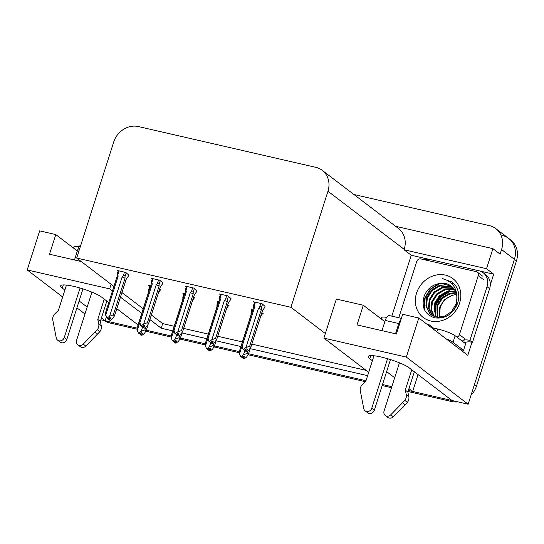 <?xml version="1.0" encoding="UTF-8"?>
<svg xmlns="http://www.w3.org/2000/svg" width="544" height="544" viewBox="0 0 544 544"><rect width="100%" height="100%" fill="white"/><g stroke="black" fill="none" stroke-linecap="round" stroke-linejoin="round"><path stroke-width="0.82" d="M502.214 235.409A20.958 18.591 127.3 0 1 508.647 238.408A20.958 18.591 127.3 0 1 514.4 259.318L468.153 404.219L452.037 400.513L409.19 367.846A22.358 3.849 -162.3 0 0 385.893 358.231A22.358 3.849 -162.3 0 0 368.206 356.524A22.358 3.849 -162.3 0 0 369.811 358.795L372.382 360.754M106.352 317.016L105.148 320.783L100.837 319.79M418.044 374.598L412.658 391.462L408.347 390.476L449.698 399.976A20.958 18.591 127.3 0 0 451.785 400.33M391.843 386.682L382.507 384.533L391.843 386.682M366.003 380.739L248.581 353.75L366.003 380.739M239.285 351.614L214.492 345.916L239.285 351.614M205.204 343.781L180.411 338.082L205.204 343.781M171.115 335.947L146.322 330.249L171.115 335.947M391.823 316.139L411.257 255.245L430.127 259.583M479.713 270.98L493.7 274.196L490.294 284.879M471.974 342.285L467.799 355.361L418.798 318.002L402.676 314.296L396.399 333.968L357.02 324.918L363.304 305.245L336.355 299.05L325.346 333.54L290.918 307.285L327.957 191.236A20.958 18.591 -52.7 0 0 322.204 170.326A20.958 18.591 -52.7 0 0 315.772 167.328L138.455 126.568A20.958 18.591 -52.7 0 0 113.716 141.991L76.684 258.046L113.92 286.436M411.257 255.245L404.076 249.764L486.52 268.716L493.7 274.196M404.076 249.764L404.199 249.37A20.958 18.591 -52.7 0 0 398.453 228.46L322.204 170.326M486.52 268.716L492.925 248.656L395.59 226.284M353.886 194.48L489.389 225.631A20.958 18.591 127.3 0 1 495.822 228.63A20.958 18.591 127.3 0 1 501.568 249.54L500.106 254.13L492.925 248.656M368.696 372.3L323.884 338.13L406.327 357.082L418.798 318.002M406.327 357.082L468.153 404.219M62.669 296.976L27.2 269.933L39.671 230.86L55.794 234.566L49.511 254.232L81.246 261.528M76.915 307.843L84.973 313.99M27.2 269.933L109.643 288.884L112.452 291.026M108.773 302.573L101.68 297.167A22.358 3.849 -162.3 0 0 78.384 287.552A22.358 3.849 -162.3 0 0 60.697 285.845A22.358 3.849 -162.3 0 0 62.302 288.116L64.872 290.074M79.118 300.941L87.176 307.081M101.429 317.948L105.148 320.783M138.054 324.904L116.79 308.686M386.628 371.62L394.686 377.767M408.938 388.634L412.658 391.462M149.899 319.58L161.214 328.202L172.74 330.854M182.036 332.989L206.829 338.688M216.118 340.823L240.91 346.521M250.206 348.656L367.628 375.652M120.476 297.146L141.739 313.358M77.343 250.995L55.794 234.566M384.853 321.674L363.304 305.245M290.918 307.285L76.684 258.046M323.884 338.13L325.346 333.54M151.368 314.99L162.676 323.612L174.202 326.264M183.661 328.44L208.291 334.098M217.75 336.274L242.379 341.931M251.831 344.107L366.2 370.396M162.676 323.612L161.214 328.202M121.944 292.556L143.201 308.768M109.643 288.884L111.112 284.294M162.778 282.853L159.854 280.269L151.239 278.29L152.211 279.031M196.86 290.686L193.936 288.102L185.32 286.124L186.293 286.865M230.948 298.52L228.024 295.936L219.409 293.957L220.381 294.698M265.037 306.36L262.106 303.77L253.497 301.791L254.463 302.532M128.69 275.019L125.766 272.435L117.15 270.456L118.123 271.191M182.859 299.241L182.852 297.561C182.947 296.324 183.172 296.351 183.505 297.643L184.749 293.753L182.852 293.318L183.824 294.059M194.392 297.881L195.058 298.037L193.698 296.997M218.844 301.587L216.94 301.152L217.906 301.893M228.48 305.714L229.146 305.871L227.78 304.83M251.029 314.908L251.022 313.228C251.124 311.991 251.342 312.018 251.682 313.31L252.919 309.42L251.022 308.985L251.994 309.726M262.562 313.548L263.228 313.704L261.868 312.664M148.77 291.4L148.764 289.728C148.866 288.49 149.083 288.517 149.423 289.809L150.661 285.92L148.764 285.484L149.736 286.219M160.303 290.047L160.97 290.197L159.61 289.163M137.027 328.114L107.488 321.32A20.958 18.591 127.3 0 1 105.196 320.627M495.822 228.63L508.647 238.408A20.958 18.591 127.3 0 1 514.4 259.318L474.429 384.554L476.483 386.118A20.958 18.591 127.3 0 1 471.022 395.23M508.647 238.408L510.7 239.979A20.958 18.591 127.3 0 1 516.453 260.889L476.483 386.118M457.932 401.873A20.958 18.591 127.3 0 1 451.751 401.547L408.027 391.496M391.517 387.702L382.18 385.553M365.269 381.67L248.248 354.77M239.285 352.709L214.166 346.936M205.204 344.876L180.078 339.102M171.115 337.042L145.989 331.262M137.027 329.202L109.534 322.884A20.958 18.591 127.3 0 1 103.999 320.518M148.002 324.911L146.118 330.806L144.303 333.574L141.889 335.362L140.862 334.58L142.582 333.309L141.556 332.52L139.332 333.683L138.305 332.901L137.285 330.324L139.672 322.83M148.764 289.728C148.866 288.49 149.083 288.517 149.423 289.809L149.423 289.809M141.549 335.172L140.359 334.465L141.515 335.274M138.305 332.901L139.835 333.798M142.637 326.788L141.222 331.228L138.808 333.016M160.398 289.762L158.127 293.808M141.889 335.362L140.862 334.58M148.05 324.829L146.05 331.106L144.942 329.902L145.846 327.066M137.285 330.324L137 328.216L148.777 291.312A4.753 0.816 17.7 0 1 149.002 291.162M140.032 333.649L140.359 334.465M141.222 331.228L144.942 329.902M141.324 332.697L140.733 334.546M140.978 332.948L140.488 334.492M128.785 274.734L128.296 276.257L126.215 279.086L114.505 315.778L112.683 318.546L110.276 320.334L109.12 319.518L110.969 318.274L109.942 317.492L108.222 318.77L106.692 317.873L108.222 318.77M109.711 317.669L109.12 319.518M110.276 320.334L109.249 319.552M108.875 319.464L109.895 320.246L108.746 319.437L109.364 317.92M108.419 318.621L108.746 319.437M124.46 272.136L123.223 276.026L122.114 277.012L109.609 316.2L113.322 314.874L114.437 316.078L126.215 279.174M123.223 276.026C124.365 275.074 124.964 275.237 125.025 276.508L126.215 272.775M122.114 277.012A4.753 0.816 17.7 0 1 125.032 278.188L125.025 276.508M113.322 314.874L125.032 278.188M109.609 316.2L107.195 317.988M117.15 276.338A4.753 0.816 17.7 0 1 117.157 276.284A4.753 0.816 17.7 0 1 118.177 276.1L117.81 274.781L119.048 270.892M117.15 274.7C117.252 273.462 117.47 273.489 117.81 274.781C117.47 273.489 117.252 273.462 117.15 274.7L117.157 276.372M106.692 317.873L105.38 313.188L117.157 276.284M105.672 315.296L118.177 276.1M182.084 332.744L180.207 338.64L178.384 341.408L175.97 343.196L174.95 342.414L176.671 341.142L175.644 340.36L173.414 341.516L172.394 340.734L171.367 338.157L173.76 330.664M182.852 297.561C182.947 296.324 183.172 296.351 183.505 297.643L183.512 297.656M175.63 343.006L174.44 342.298L175.596 343.108M172.394 340.734L173.924 341.632M176.725 334.628L175.311 339.062L172.897 340.85M194.48 297.595L192.216 301.641M175.97 343.196L174.95 342.414M182.138 332.663L180.132 338.939L179.024 337.742L179.928 334.907M171.367 338.157L171.081 336.049L182.859 299.146A4.753 0.816 17.7 0 1 183.083 298.996M174.121 341.482L174.44 342.298M175.311 339.062L179.024 337.742M175.413 340.53L174.821 342.387M175.066 340.782L174.57 342.326M216.172 340.578L214.288 346.474L212.473 349.248L210.059 351.03L209.032 350.248L210.752 348.976L209.726 348.194L207.502 349.35L206.475 348.568L205.455 345.991L207.849 338.497M216.947 307.074L216.94 305.395C217.036 304.157 217.253 304.184 217.593 305.476L218.838 301.587M216.94 305.395C217.036 304.157 217.253 304.184 217.593 305.476M209.719 350.839L208.529 350.132L209.685 350.948M205.455 345.991L205.17 343.89L216.94 307.006A4.753 0.816 17.7 0 1 216.947 306.986A4.753 0.816 17.7 0 1 217.172 306.83M206.475 348.568L208.005 349.466M210.807 342.462L209.392 346.895L206.978 348.684M228.568 305.429L226.297 309.475M210.059 351.03L209.032 350.248M216.226 340.496L214.22 346.773L213.112 345.576L214.016 342.74M208.209 349.316L208.529 350.132M209.392 346.895L213.112 345.576M209.494 348.364L208.903 350.22M209.148 348.622L208.658 350.159M250.254 348.412L248.377 354.307L246.554 357.082L244.147 358.863L243.12 358.081L244.841 356.81L243.814 356.028L241.59 357.184L240.564 356.402L239.544 353.824L241.93 346.338M251.022 313.228C251.124 311.991 251.342 312.018 251.682 313.31L251.682 313.31M243.8 358.673L242.617 357.966L243.773 358.782M240.564 356.402L242.094 357.299M244.895 350.295L243.481 354.736L241.067 356.517M262.657 313.262L260.386 317.308M244.147 358.863L243.12 358.081M250.308 348.33L248.309 354.613L247.194 353.41L248.098 350.574M239.544 353.824L239.251 351.723L251.029 314.82A4.753 0.816 17.7 0 1 251.253 314.663M242.291 357.156L242.617 357.966M243.481 354.736L247.194 353.41M243.583 356.198L242.991 358.054M243.236 356.456L242.746 358M162.867 282.567L162.384 284.09L160.296 286.919L148.587 323.612L146.771 326.38L144.357 328.168L143.201 327.359L145.051 326.114L144.031 325.332L142.304 326.604L140.774 325.706L142.304 326.604M143.793 325.502L143.201 327.359M144.357 328.168L143.33 327.386M142.956 327.298L143.983 328.08L142.827 327.27L143.453 325.754M142.508 326.454L142.827 327.27M158.549 279.97L157.304 283.859L156.203 284.845L143.691 324.034L147.41 322.708L148.519 323.911L160.296 287.008M157.304 283.859C158.447 282.907 159.052 283.07 159.113 284.342L160.303 280.609M156.203 284.845A4.753 0.816 17.7 0 1 159.12 286.022L159.113 284.342M147.41 322.708L159.12 286.022M143.691 324.034L141.284 325.822M151.239 284.172A4.753 0.816 17.7 0 1 151.246 284.118A4.753 0.816 17.7 0 1 152.266 283.941L151.892 282.615L153.136 278.725M151.239 282.533C151.334 281.296 151.552 281.323 151.892 282.615C151.552 281.323 151.334 281.296 151.239 282.533L151.246 284.213M140.774 325.706L139.468 321.021L151.246 284.118M139.754 323.129L152.266 283.941M196.955 290.401L196.466 291.924L194.385 294.753L182.675 331.446L180.86 334.22L178.446 336.002L177.29 335.192L179.139 333.948L178.112 333.166L176.392 334.438L174.862 333.54L176.392 334.438M177.881 333.336L177.29 335.192M178.446 336.002L177.419 335.22M177.045 335.131L178.072 335.92L176.916 335.104L177.534 333.594M176.589 334.288L176.916 335.104M192.637 287.803L191.393 291.693L190.284 292.679L177.779 331.867L181.499 330.548L182.607 331.745L194.385 294.841M191.393 291.693C192.535 290.741 193.134 290.904 193.195 292.176L194.385 288.449M190.284 292.679A4.753 0.816 17.7 0 1 193.208 293.855L193.195 292.176M181.499 330.548L193.208 293.855M177.779 331.867L175.365 333.656M174.862 333.54L173.556 328.862L185.32 291.978A4.753 0.816 17.7 0 1 185.334 291.958A4.753 0.816 17.7 0 1 186.347 291.774L185.98 290.448L187.218 286.559M185.32 290.367C185.422 289.129 185.64 289.156 185.98 290.448C185.64 289.156 185.422 289.129 185.32 290.367L185.327 292.046M173.842 330.963L186.347 291.774M231.037 298.234L230.554 299.758L228.466 302.586L216.764 339.279L214.941 342.054L212.527 343.835L211.378 343.026L213.228 341.782L212.201 341L210.48 342.271L208.95 341.374L210.48 342.271M211.97 341.17L211.378 343.026M212.527 343.835L211.507 343.053M211.126 342.972L212.153 343.754L210.997 342.938L211.623 341.428M210.678 342.128L210.997 342.938M226.719 295.637L225.481 299.526L224.373 300.512L211.868 339.708L215.58 338.382L216.689 339.585L228.466 302.682M225.481 299.526C226.624 298.581 227.222 298.738 227.283 300.009L228.473 296.283M224.373 300.512A4.753 0.816 17.7 0 1 227.29 301.689L227.283 300.009M215.58 338.382L227.29 301.689M211.868 339.708L209.454 341.489M219.409 299.839A4.753 0.816 17.7 0 1 219.416 299.792A4.753 0.816 17.7 0 1 220.436 299.608L220.062 298.282L221.306 294.392M219.409 298.2C219.511 296.963 219.728 296.99 220.062 298.282C219.728 296.99 219.511 296.963 219.409 298.2L219.416 299.88M208.95 341.374L207.638 336.695L219.416 299.792M207.924 338.796L220.436 299.608M265.125 306.075L264.642 307.591L262.555 310.42L250.845 347.113L249.03 349.887L246.616 351.676L245.46 350.86L247.309 349.615L246.282 348.833L244.562 350.105L243.032 349.207L244.562 350.105M246.051 349.003L245.46 350.86M246.616 351.676L245.589 350.887M245.215 350.805L246.242 351.587L245.086 350.771L245.704 349.262M244.766 349.962L245.086 350.771M260.807 303.47L259.563 307.367L258.454 308.346L245.949 347.541L249.669 346.215L250.777 347.419L262.555 310.515L263.208 309.692M259.563 307.367C260.705 306.415 261.31 306.571 261.372 307.843L262.562 304.116M258.454 308.346A4.753 0.816 17.7 0 1 261.378 309.522L261.372 307.843M249.669 346.215L261.378 309.522M245.949 347.541L243.535 349.323M243.032 349.207L241.726 344.529L253.497 307.652A4.753 0.816 17.7 0 1 253.504 307.625A4.753 0.816 17.7 0 1 254.517 307.442L254.15 306.122L255.394 302.226M253.497 306.034C253.592 304.796 253.81 304.824 254.15 306.122C253.81 304.824 253.592 304.796 253.497 306.034L253.504 307.714M242.012 346.637L254.517 307.442M399.452 362.828L384.071 411.026A4.461 3.958 127.3 0 0 385.295 415.48A4.461 3.958 127.3 0 0 390.735 414.807L404.818 400.391L407.388 402.349L393.298 416.758L390.735 414.807M460.353 349.69A13.974 2.407 17.7 0 1 463.556 350.316L465.65 343.76L455.131 335.743A13.974 2.407 -162.3 0 0 437.696 329.004L433.384 328.012L433.099 328.909M489.614 288.667A13.974 12.396 -52.7 0 0 485.778 274.727L483.215 272.768A13.974 12.396 127.3 0 1 487.043 286.708L469.887 340.476L472.457 342.428L489.614 288.667L487.043 286.708M424.98 259.855A13.974 12.396 127.3 0 1 430.936 259.74L478.924 270.769A13.974 12.396 127.3 0 1 483.215 272.768M464.222 342.672A13.974 12.396 127.3 0 1 472.457 342.428M463.542 340.177A13.974 12.396 127.3 0 1 469.887 340.476M386.668 317.37A13.974 2.407 -162.3 0 0 381.521 317.635L381.133 318.845M463.556 350.316L453.036 342.298A13.974 2.407 -162.3 0 0 446.094 338.817M433.384 328.012L429.284 324.884A6.984 2.992 -77.1 0 0 428.754 324.632A6.984 2.992 -77.1 0 0 427.7 324.788M401.39 318.342L389.382 315.581A6.984 2.992 102.9 0 0 385.247 320.43L381.983 330.65M373.973 355.762L365.901 381.052L362.488 384.39A6.984 6.195 127.3 0 0 360.176 390.13L363.766 408.605A4.461 3.958 127.3 0 0 365.133 410.842A4.461 3.958 127.3 0 0 371.77 408.197L387.559 358.707M395.522 333.764L398.786 323.544A6.984 2.992 -77.1 0 1 401.03 319.464M390.47 359.591L374.333 410.156L371.77 408.197M365.133 410.842L367.696 412.801A4.461 3.958 -52.7 0 0 374.333 410.156M405.28 390.102L407.844 392.054L408.802 396.406L406.239 394.448L405.28 390.102L411.754 369.804M414.324 371.763L407.844 392.054M385.295 415.48L387.858 417.432A4.461 3.958 -52.7 0 0 393.298 416.758M408.802 396.406A6.984 6.195 127.3 0 1 407.388 402.349M406.239 394.448A6.984 6.195 127.3 0 1 404.818 400.391M402.512 402.825L405.083 404.784M91.943 292.142L76.561 340.347A4.461 3.958 127.3 0 0 77.785 344.794A4.461 3.958 127.3 0 0 83.225 344.121L97.308 329.712L99.878 331.67L85.789 346.079L83.225 344.121M79.159 246.684A13.974 2.407 -162.3 0 0 74.011 246.956L73.624 248.166M80.832 245.052A6.984 2.992 102.9 0 0 77.738 249.75L74.474 259.971M66.463 285.083L58.392 310.366L54.978 313.711A6.984 6.195 127.3 0 0 52.666 319.45L56.256 337.926A4.461 3.958 127.3 0 0 57.623 340.163A4.461 3.958 127.3 0 0 64.26 337.518L80.05 288.021M82.96 288.912L66.824 339.47L64.26 337.518M57.623 340.163L60.187 342.115A4.461 3.958 -52.7 0 0 66.824 339.47M97.77 319.416L100.334 321.375L101.293 325.72L98.729 323.768L97.77 319.416L104.244 299.125M106.814 301.077L100.334 321.375M77.785 344.794L80.349 346.752A4.461 3.958 -52.7 0 0 85.789 346.079M101.293 325.72A6.984 6.195 127.3 0 1 99.878 331.67M98.729 323.768A6.984 6.195 127.3 0 1 97.308 329.712M95.003 332.146L97.573 334.098M459.619 303.008A24.453 21.692 127.3 0 1 430.76 321.008A24.453 21.692 127.3 0 1 416.548 293.107A24.453 21.692 127.3 0 1 445.407 275.108A24.453 21.692 127.3 0 1 459.619 303.008M424.164 296.052C421.226 307.306 424.789 314.588 434.84 317.9C445.414 318.995 453.009 314.133 457.62 303.307C459.721 296.541 458.912 290.469 455.206 285.09L452.139 282.057L442.299 278.569C452.091 281.18 456.96 287.715 456.892 298.173A17.469 15.49 -52.7 0 0 451.241 286.124A17.469 15.49 -52.7 0 0 441.021 283.315C433.058 284.158 427.434 288.402 424.164 296.052M452.574 287.286L439.967 285.94L432.208 290.482L427.319 298.044L426.55 306.551L430.052 313.677L431.31 314.854M431.63 315.098L437.954 317.676L445.23 316.805M453.254 310.95L456.797 304.137L456.844 294.148M452.288 287.008L439.328 285.45L431.569 289.993L426.68 297.554L425.911 306.061L429.413 313.188L430.984 314.616L437.315 317.186L444.366 316.397L451.697 311.528L456.158 303.647L456.892 298.173M453.655 288.483L442.53 287.898L434.772 292.441L429.882 299.996L429.114 308.502L432.684 315.704M453.397 288.17L441.891 287.409L434.132 291.951L429.243 299.513L428.475 308.013L432.33 315.506M454.614 289.836L445.101 289.85L437.342 294.392L432.446 301.954L431.555 309.597L434.187 316.397M454.383 289.483L444.455 289.367L436.696 293.91L431.807 301.464L430.943 309.339L433.799 316.241M455.437 291.366L447.664 291.808L439.906 296.351L435.016 303.912L435.819 316.907M455.246 290.965L447.025 291.319L439.266 295.861L434.37 303.423L435.397 316.798M456.117 293.087L450.228 293.767L442.469 298.309L437.58 305.864L437.607 317.22M455.96 292.638L449.589 293.277L441.83 297.82L436.941 305.381L437.145 317.159M456.532 294.617A17.469 15.49 127.3 0 0 440.144 307.822L439.579 317.295M456.511 294.528L452.152 295.236L444.394 299.778L439.504 307.333L439.069 317.302M451.377 286.232L441.021 283.315M398.779 317.737L416.738 261.48A3.495 3.101 127.3 0 1 420.859 258.91L476.231 271.64A3.495 3.101 127.3 0 1 477.306 272.136A3.495 3.101 127.3 0 1 478.264 275.624L459.428 334.635A3.495 3.101 127.3 0 1 456.946 337.13M459.428 334.635L464.562 338.545A3.495 3.101 127.3 0 1 462.08 341.04M448.406 291.604L440.171 297.276L435.05 305.714L434.017 310.168M454.451 284.186L450.894 282.839M438.62 283.594L430.093 289.252L424.789 297.888L423.939 308.482M450.493 291.217L441.204 296.793L435.37 305.959L434.2 312.14M454.587 284.342L451.146 283.064M440.348 283.356L430.991 288.925L425.109 298.132L424.504 309.815M452.152 282.064L442.299 278.569M370.831 355.606L369.811 358.795M501.568 249.54L516.453 260.889M327.957 191.236L404.199 249.37M63.322 284.927L62.302 288.116M451.751 401.547L449.698 399.976M109.534 322.884L107.488 321.32M436.818 331.745L437.696 329.004M453.036 342.298L455.131 335.743M385.247 320.43L398.786 323.544M77.738 249.75L79.22 250.09M453.512 288.422A30.042 26.649 -52.7 0 0 452.288 288.932M451.636 289.231A30.042 26.649 -52.7 0 0 448.426 290.965M446.658 292.142A30.042 26.649 -52.7 0 0 445.339 293.134M442.7 295.453A30.042 26.649 -52.7 0 0 435.2 306.483M444.183 293.243A27.248 24.167 -52.7 0 0 434.139 307.68M478.264 275.624L483.392 279.534M148.859 288.98L149.892 285.743M158.114 293.848L158.481 293.386M126.201 279.201L126.861 278.358M117.239 273.952L118.279 270.715M182.94 296.82L183.974 293.576M192.202 301.682L192.562 301.22M217.029 304.654L218.062 301.41M226.284 309.516L226.651 309.053M251.11 312.487L252.151 309.244M260.372 317.349L260.732 316.887M160.29 287.035L160.949 286.192M151.327 281.792L152.361 278.548M194.378 294.868L195.038 294.025M185.416 289.626L186.449 286.382M228.46 302.702L229.119 301.859M219.497 297.459L220.531 294.216M253.586 305.293L254.619 302.049M426.945 324.21L428.754 324.632M444.89 292.89L440.518 296.915M435.295 305.034L434.2 307.945M477.306 272.136L482.433 276.053"/></g></svg>
